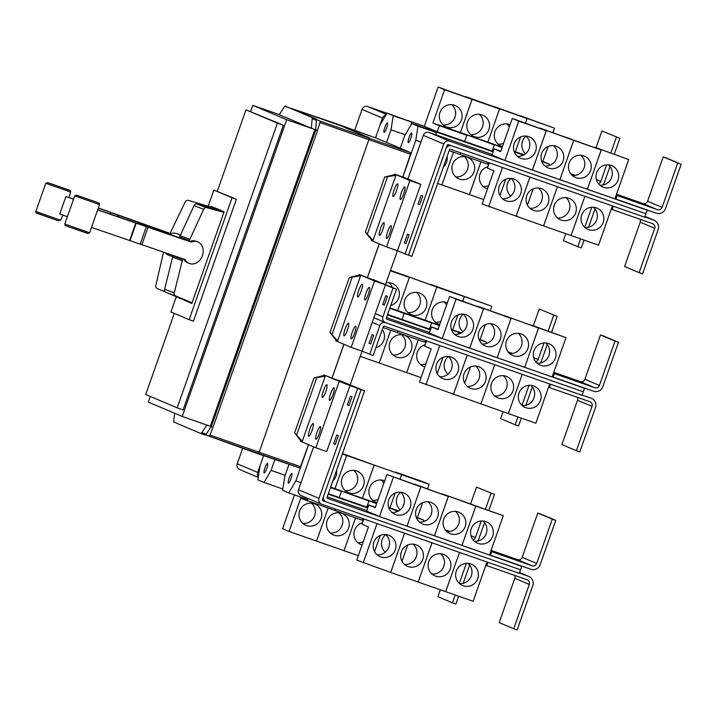<?xml version="1.0" encoding="UTF-8"?>
<svg xmlns="http://www.w3.org/2000/svg" width="717" height="717" viewBox="0 0 717 717"><rect width="100%" height="100%" fill="white"/><g stroke="black" fill="none" stroke-linecap="round" stroke-linejoin="round"><path stroke-width="1.08" d="M98.632 208.02L170.18 233.428M69.128 197.507L73.286 198.994L69.065 197.525L70.58 192.004L45.78 183.274L47.958 182.665L67.99 189.682C70.23 190.202 71.091 190.973 70.58 192.004M170.171 233.464L98.623 208.055M180.272 235.508A11.571 11.06 107.2 0 0 177.171 233.769A11.571 11.06 107.2 0 0 176.749 233.625A11.571 11.06 107.2 0 0 170.144 233.724L98.596 208.154M172.887 256.211A11.571 11.06 107.2 0 1 169.902 255.745A11.571 11.06 107.2 0 1 169.481 255.602A11.571 11.06 107.2 0 1 165.179 252.734M66.833 216.498L59.753 213.971L65.91 196.512L73.251 199.084M73.233 199.12L65.91 196.512M98.605 208.118L170.198 233.706M91.919 227.549L185.156 259.572A11.571 9.375 -69.7 0 0 189.53 263.515A11.571 9.375 -69.7 0 0 189.709 263.578A11.571 9.375 -69.7 0 0 202.382 255.817A11.571 9.375 -69.7 0 0 197.578 241.817A11.571 9.375 -69.7 0 0 197.399 241.754A11.571 9.375 -69.7 0 0 191.305 242.113L98.059 210.081M98.077 210.036L189.781 241.548A11.571 9.375 -69.7 0 1 195.866 241.181A11.571 9.375 -69.7 0 1 196.046 241.253A11.571 9.375 -69.7 0 1 196.225 241.315M98.104 209.92L178.578 237.399A11.571 9.375 110.3 0 1 179.653 236.995L179.313 237.963M172.68 255.306A11.571 9.375 110.3 0 0 173.021 255.826M179.402 237.721L98.095 209.964M165.215 291.9L157.346 288.601A2.778 2.653 107.2 0 1 155.813 285.447L163.315 253.146A11.759 11.239 107.2 0 1 163.584 252.187M176.749 233.625L177.529 233.867A11.571 11.06 107.2 0 1 177.95 234.011A11.571 11.06 107.2 0 1 180.388 235.257M172.824 256.408A11.571 11.06 107.2 0 1 170.682 255.987L169.902 255.745M170.099 233.67L170.35 232.953A11.759 11.239 107.2 0 1 170.87 231.708L185.246 201.862A2.778 2.653 107.2 0 1 188.419 200.384L217.556 208.997M188.177 263.014A11.571 9.375 -69.7 0 1 187.997 262.951A11.571 9.375 -69.7 0 1 183.651 259.061M191.305 242.113L189.781 241.548M222.073 210.906L196.843 204.049A2.778 2.25 110.3 0 0 194.029 205.68L180.155 235.75A11.759 9.527 110.3 0 0 179.653 237.004L189.315 240.589A11.759 9.527 -69.7 0 1 189.826 239.335L203.7 209.265A2.778 2.25 -69.7 0 1 206.514 207.634L223.91 212.366M179.402 237.703L178.578 237.399M173.147 255.467L172.994 255.897A11.759 9.527 110.3 0 0 172.609 257.197L164.596 289.265A2.778 2.25 110.3 0 0 165.779 292.267L191.941 303.13M192.066 302.771L175.45 295.852A2.778 2.25 -69.7 0 1 174.258 292.85L182.279 260.773A11.759 9.527 -69.7 0 1 182.665 259.482L182.907 258.801M189.064 241.297L189.315 240.589M186.492 300.889L191.923 303.192M210.906 207.034L211.165 206.29L224.116 211.775L191.824 303.47L178.954 297.752M178.874 297.985L183.274 299.554M176.319 296.659L170.924 311.976L189.145 319.692L232.075 197.784L213.854 190.068L208.163 206.218M555.738 520.372L552.305 519.171L536.701 563.49A3.702 3.639 -67.1 0 1 532.041 565.785L491.701 551.678L490.464 555.173L530.804 569.271A7.403 7.278 112.9 0 0 540.134 564.691L555.738 520.372L541.227 514.232L537.795 513.031L522.191 557.351A3.702 3.639 -67.1 0 1 517.522 559.636L491.073 550.396M552.305 519.171L537.795 513.031M491.701 551.678L490.76 551.283M391.966 512.458A11.571 11.364 112.9 0 0 400.543 492.176M403.321 492.767A11.571 11.364 -67.1 0 1 410.088 507.77A11.571 11.364 -67.1 0 1 394.968 514.34A11.571 11.364 -67.1 0 1 388.883 499.588A11.571 11.364 -67.1 0 1 403.321 492.767M448.313 496.478L434.475 535.778L407.005 526.17L420.852 486.879L414.399 484.145L448.313 496.478L386.911 474.537L375.224 507.726L368.771 504.992L375.376 507.295M407.005 526.17L420.825 486.87L386.911 474.537M419.454 522.066A11.571 11.364 112.9 0 0 428.031 501.783M430.809 502.375A11.571 11.364 -67.1 0 1 437.576 517.378A11.571 11.364 -67.1 0 1 422.456 523.948A11.571 11.364 -67.1 0 1 416.371 509.195A11.571 11.364 -67.1 0 1 430.809 502.375M446.942 531.673A11.571 11.364 112.9 0 0 455.528 511.391M458.297 511.983A11.571 11.364 -67.1 0 1 465.064 526.995A11.571 11.364 -67.1 0 1 449.944 533.556A11.571 11.364 -67.1 0 1 443.859 518.812A11.571 11.364 -67.1 0 1 458.297 511.983M503.289 515.693L489.451 554.994L461.981 545.395L475.828 506.094L503.289 515.693L441.887 493.753L475.801 506.085L461.963 545.386L434.493 535.787L448.34 496.487M475.828 506.094L469.375 503.37L475.801 506.085M474.43 541.281A11.571 11.364 112.9 0 0 483.016 521.008M485.785 521.591A11.571 11.364 -67.1 0 1 492.552 536.603A11.571 11.364 -67.1 0 1 477.432 543.172A11.571 11.364 -67.1 0 1 471.347 528.42A11.571 11.364 -67.1 0 1 485.785 521.591M644.789 217.009L653.752 220.146A7.403 7.278 -67.1 0 1 658.161 229.53L642.557 273.849L639.125 272.648L654.729 228.329A3.702 3.639 112.9 0 0 652.524 223.632L612.184 209.534L613.349 206.236M640.03 219.268A3.702 3.639 112.9 0 1 640.218 222.189L624.615 266.509L639.125 272.648M611.251 209.14L612.184 209.534M506.13 200.832A11.571 11.364 -67.1 0 1 499.373 185.828A11.571 11.364 -67.1 0 1 514.483 179.259A11.571 11.364 -67.1 0 1 520.578 194.011A11.571 11.364 -67.1 0 1 506.13 200.832M502.456 198.69A11.571 11.364 112.9 0 0 511.042 178.408M489.263 162.858L487.417 168.083L493.87 170.816L482.183 203.995L543.585 225.945L598.561 245.16L612.39 205.896M533.618 210.44A11.571 11.364 -67.1 0 1 526.861 195.436A11.571 11.364 -67.1 0 1 541.971 188.867A11.571 11.364 -67.1 0 1 548.066 203.619A11.571 11.364 -67.1 0 1 533.618 210.44M529.944 208.297A11.571 11.364 112.9 0 0 538.53 188.024M561.106 220.047A11.571 11.364 -67.1 0 1 554.349 205.044A11.571 11.364 -67.1 0 1 569.459 198.475A11.571 11.364 -67.1 0 1 575.554 213.227A11.571 11.364 -67.1 0 1 561.106 220.047M557.432 217.914A11.571 11.364 112.9 0 0 566.018 197.632M588.594 229.664A11.571 11.364 -67.1 0 1 581.837 214.652A11.571 11.364 -67.1 0 1 596.947 208.082A11.571 11.364 -67.1 0 1 603.042 222.835A11.571 11.364 -67.1 0 1 588.594 229.664M584.929 227.522A11.571 11.364 112.9 0 0 593.506 207.24M189.145 319.692L193.429 321.189L236.359 199.281L232.075 197.784M213.854 190.068L236.359 199.281M519.377 573.125L528.348 576.262A7.403 7.278 -67.1 0 1 532.758 585.646L517.145 629.965L513.713 628.764L529.316 584.445A3.702 3.639 112.9 0 0 527.12 579.757L486.78 565.65L487.936 562.352M514.627 575.384A3.702 3.639 112.9 0 1 514.806 578.305L499.202 622.625L513.713 628.764M485.839 565.256L486.78 565.65M380.718 556.948A11.571 11.364 -67.1 0 1 373.96 541.944A11.571 11.364 -67.1 0 1 389.08 535.375A11.571 11.364 -67.1 0 1 395.166 550.127A11.571 11.364 -67.1 0 1 380.718 556.948M377.052 554.815A11.571 11.364 112.9 0 0 385.629 534.532M363.851 518.974L362.004 524.208L368.457 526.932L356.77 560.12L390.684 572.453L473.148 601.276L486.977 562.02M408.206 566.564A11.571 11.364 -67.1 0 1 401.448 551.552A11.571 11.364 -67.1 0 1 416.568 544.983A11.571 11.364 -67.1 0 1 422.654 559.735A11.571 11.364 -67.1 0 1 408.206 566.564M404.54 564.422A11.571 11.364 112.9 0 0 413.117 544.14M435.703 576.172A11.571 11.364 -67.1 0 1 428.936 561.16A11.571 11.364 -67.1 0 1 444.056 554.599A11.571 11.364 -67.1 0 1 450.142 569.343A11.571 11.364 -67.1 0 1 435.703 576.172M432.028 574.03A11.571 11.364 112.9 0 0 440.605 553.748M432.001 542.796L418.172 582.061L432.028 542.805M463.191 585.78A11.571 11.364 -67.1 0 1 456.424 570.768A11.571 11.364 -67.1 0 1 471.544 564.207A11.571 11.364 -67.1 0 1 477.63 578.96A11.571 11.364 -67.1 0 1 463.191 585.78M459.516 583.638A11.571 11.364 112.9 0 0 468.093 563.356M490.464 555.173L489.532 554.779M406.987 526.161L379.517 516.563L393.355 477.271M368.771 504.992L366.62 511.104L379.517 516.563M364.559 390.837L327.069 497.284A0.923 0.905 112.9 0 0 327.624 498.458L521.77 566.331L520.542 569.827L326.387 501.954A4.634 4.544 -67.1 0 1 323.636 496.092L361.126 389.636L364.559 390.837L340.647 380.969L361.126 389.636M618.448 342.314L615.016 341.113L599.403 385.432A3.702 3.639 -67.1 0 1 594.743 387.727L554.402 373.62L553.174 377.115L593.515 391.213A7.403 7.278 112.9 0 0 602.836 386.633L618.448 342.314L603.938 336.174L600.496 334.973L584.893 379.293A3.702 3.639 -67.1 0 1 580.232 381.578L553.775 372.338M615.016 341.113L600.496 334.973M554.402 373.62L553.461 373.225M454.668 334.4A11.571 11.364 112.9 0 0 463.254 314.118M466.032 314.709A11.571 11.364 -67.1 0 1 472.79 329.712A11.571 11.364 -67.1 0 1 457.679 336.282A11.571 11.364 -67.1 0 1 451.585 321.53A11.571 11.364 -67.1 0 1 466.032 314.709M483.527 308.812L469.689 348.103L442.228 338.505L456.066 299.204L483.527 308.812L449.613 296.48L437.926 329.659L431.482 326.934L438.078 329.237M456.066 299.204L449.613 296.48M482.156 344.008A11.571 11.364 112.9 0 0 490.742 323.726M493.52 324.317A11.571 11.364 -67.1 0 1 500.278 339.32A11.571 11.364 -67.1 0 1 485.167 345.89A11.571 11.364 -67.1 0 1 479.073 331.137A11.571 11.364 -67.1 0 1 493.52 324.317M565.991 337.635L552.153 376.936L524.692 367.337L538.53 328.036L532.077 325.312L565.991 337.635L477.101 306.087L511.015 318.42L497.177 357.72L469.716 348.112L483.554 308.821M524.692 367.337L538.503 328.027L504.589 315.695L511.015 318.42M509.644 353.615A11.571 11.364 112.9 0 0 518.23 333.333M521.008 333.925A11.571 11.364 -67.1 0 1 527.766 348.937A11.571 11.364 -67.1 0 1 512.655 355.498A11.571 11.364 -67.1 0 1 506.561 340.745A11.571 11.364 -67.1 0 1 521.008 333.925M537.132 363.223A11.571 11.364 112.9 0 0 545.718 342.95M548.496 343.533A11.571 11.364 -67.1 0 1 555.254 358.545A11.571 11.364 -67.1 0 1 540.143 365.105A11.571 11.364 -67.1 0 1 534.048 350.362A11.571 11.364 -67.1 0 1 548.496 343.533M582.079 395.067L591.05 398.204A7.403 7.278 -67.1 0 1 595.46 407.588L579.847 451.907L576.414 450.706L592.027 406.387A3.702 3.639 112.9 0 0 589.822 401.69L549.482 387.592L550.638 384.294M577.328 397.326A3.702 3.639 112.9 0 1 577.517 400.247L561.904 444.567L576.414 450.706M548.541 387.198L549.482 387.592M443.429 378.89A11.571 11.364 -67.1 0 1 436.671 363.886A11.571 11.364 -67.1 0 1 451.782 357.317A11.571 11.364 -67.1 0 1 457.876 372.069A11.571 11.364 -67.1 0 1 443.429 378.89M439.754 376.748A11.571 11.364 112.9 0 0 448.34 356.474M426.552 340.916L424.715 346.15L431.159 348.874L419.481 382.062L508.389 413.619L535.859 423.218L549.679 383.962M470.917 388.497A11.571 11.364 -67.1 0 1 464.159 373.494A11.571 11.364 -67.1 0 1 479.27 366.925A11.571 11.364 -67.1 0 1 485.364 381.677A11.571 11.364 -67.1 0 1 470.917 388.497M467.242 386.364A11.571 11.364 112.9 0 0 475.828 366.082M467.215 355.13L453.413 394.395L467.242 355.139M498.405 398.114A11.571 11.364 -67.1 0 1 491.647 383.102A11.571 11.364 -67.1 0 1 506.758 376.533A11.571 11.364 -67.1 0 1 512.852 391.285A11.571 11.364 -67.1 0 1 498.405 398.114M494.73 395.972A11.571 11.364 112.9 0 0 503.316 375.69M494.703 364.738L480.883 404.003L494.73 364.747M525.893 407.722A11.571 11.364 -67.1 0 1 519.135 392.71A11.571 11.364 -67.1 0 1 534.246 386.149A11.571 11.364 -67.1 0 1 540.34 400.893A11.571 11.364 -67.1 0 1 525.893 407.722M522.218 405.58A11.571 11.364 112.9 0 0 530.804 385.298M529.926 177.072L516.097 216.328M488.636 206.729L502.456 167.464M543.611 225.945L557.432 186.689L543.585 225.945M516.123 216.337L529.944 177.081M584.902 196.288L571.073 235.552M571.099 235.561L584.92 196.297M645.954 213.711L451.8 145.838A4.634 4.544 112.9 0 0 445.974 148.706L408.484 255.153L411.917 256.354L449.407 149.907A0.923 0.905 -67.1 0 1 450.572 149.333L644.726 217.206L647.182 210.215L644.198 208.952L656.216 213.155A7.403 7.278 112.9 0 0 665.546 208.566L681.15 164.256L666.64 158.107L663.207 156.915L647.594 201.226A3.702 3.639 -67.1 0 1 642.934 203.52L616.477 194.271M681.15 164.256L663.207 156.915M677.717 163.055L662.114 207.374A3.702 3.639 -67.1 0 1 657.444 209.66L616.172 195.167M517.378 156.342A11.571 11.364 112.9 0 0 525.955 136.06M528.734 136.651A11.571 11.364 -67.1 0 1 535.491 151.654A11.571 11.364 -67.1 0 1 520.381 158.224A11.571 11.364 -67.1 0 1 514.286 143.472A11.571 11.364 -67.1 0 1 528.734 136.651M546.237 130.754L532.399 170.046L504.929 160.447L518.767 121.146L546.237 130.754L512.314 118.422L500.636 151.601L494.183 148.876L500.78 151.179M518.767 121.146L512.314 118.422M544.866 165.95A11.571 11.364 112.9 0 0 553.443 145.668M556.222 146.259A11.571 11.364 -67.1 0 1 562.979 161.262A11.571 11.364 -67.1 0 1 547.869 167.832A11.571 11.364 -67.1 0 1 541.774 153.079A11.571 11.364 -67.1 0 1 556.222 146.259M601.213 149.97L587.375 189.27L559.905 179.662L573.743 140.371L601.213 149.97L539.802 128.029L573.725 140.362L567.299 137.637L573.725 140.362L559.887 179.653L532.417 170.054L546.255 130.754M572.354 175.557A11.571 11.364 112.9 0 0 580.931 155.275M583.71 155.867A11.571 11.364 -67.1 0 1 590.467 170.87A11.571 11.364 -67.1 0 1 575.357 177.44A11.571 11.364 -67.1 0 1 569.262 162.687A11.571 11.364 -67.1 0 1 583.71 155.867M599.842 185.165A11.571 11.364 112.9 0 0 608.419 164.883M611.198 165.475A11.571 11.364 -67.1 0 1 617.955 180.487A11.571 11.364 -67.1 0 1 602.845 187.047A11.571 11.364 -67.1 0 1 596.75 172.304A11.571 11.364 -67.1 0 1 611.198 165.475M628.701 159.577L594.778 147.254L628.701 159.577L614.863 198.878L587.393 189.27L601.231 149.978M174.294 313.41L145.73 394.52L177.171 407.821L277.425 123.136L245.985 109.835L217.305 191.278M390.711 572.453L404.531 533.197L390.684 572.453M363.223 562.845L377.043 523.589M445.687 591.677L459.516 552.413L445.66 591.668M327.239 496.818L366.781 510.647M518.794 565.077L521.77 566.331M553.174 377.115L552.233 376.712M431.482 326.934L429.322 333.047L442.228 338.505M524.665 367.328L497.204 357.72L511.042 318.429M425.925 384.787L439.754 345.531M508.389 413.619L522.218 374.355L508.371 413.61M385.791 295.727L387.404 296.408L384.33 305.137L382.717 304.456L385.791 295.727M384.366 305.03L382.717 304.456M372.105 334.588L373.718 335.269L370.644 343.999L369.031 343.318L372.105 334.588M370.68 343.891L369.031 343.318M617.104 195.562L615.876 199.057L614.935 198.654M644.198 208.952L615.876 199.057M494.183 148.876L492.032 154.989L504.929 160.447M645.945 213.711L448.367 144.637A0.923 0.905 -67.1 0 0 447.193 145.21L408.484 255.127L405.051 253.926L397.451 250.735L420.816 184.368L407.946 178.918L423.29 135.343A4.634 4.544 112.9 0 1 429.125 132.484L492.194 154.531M177.171 407.821L183.095 409.891L283.349 125.206L277.425 123.136M245.985 109.835L283.349 125.206M365.401 232.057L373.019 240.437L371.406 239.756L365.401 232.057M395.927 175.396L384.724 177.045L394.314 174.715L395.927 175.396L373.019 240.437M330.035 332.482L337.653 340.862L336.04 340.181L330.035 332.482M360.561 275.821L349.358 277.47L358.948 275.14L360.561 275.821L337.653 340.862M294.678 432.907L302.287 441.287L300.674 440.605L294.678 432.907M325.195 376.246L313.992 377.904L323.582 375.565L325.195 376.246L302.287 441.287M520.542 569.827L519.305 573.322L321.727 504.248A4.634 4.544 -67.1 0 1 318.966 498.378L357.675 388.453L361.117 389.654L322.399 499.579A0.923 0.905 112.9 0 0 322.955 500.753L326.343 501.936M337.555 379.92L361.117 389.654M583.253 391.769L385.665 322.695A4.634 4.544 -67.1 0 1 382.905 316.824L393.05 288.037L396.483 289.229L386.338 318.025A0.923 0.905 112.9 0 0 386.893 319.199L584.48 388.273L583.253 391.769L582.016 395.264L384.429 326.19A0.923 0.905 -67.1 0 0 383.263 326.764L373.118 355.551L362.085 351.16L375.305 313.616L382.905 316.824M386.508 317.559L429.492 332.589M581.496 387.019L584.48 388.273M372.921 279.487L396.483 289.229M385.629 322.686A4.634 4.544 112.9 0 0 379.831 325.563L369.685 354.359M336.04 340.181L335.807 340.844L351.178 347.351L374.552 280.983L385.45 284.792L375.305 313.616M385.45 284.819L393.05 288.037M647.182 210.215L449.595 141.141A4.634 4.544 112.9 0 0 443.76 144.009L405.051 253.926M407.471 234.154L409.084 234.844L406.01 243.574L404.397 242.893L407.471 234.154M406.046 243.466L404.397 242.893M421.157 195.302L422.77 195.983L419.696 204.712L418.083 204.031L421.157 195.302M419.732 204.605L418.083 204.031M350.425 396.151L352.038 396.833L348.964 405.562L347.351 404.881L350.425 396.151M349 405.455L347.351 404.881M336.739 435.013L338.352 435.694L335.278 444.423L333.665 443.742L336.739 435.013M335.314 444.316L333.665 443.742M321.458 504.141L300.988 495.483A4.634 4.544 -67.1 0 1 298.496 489.72L313.598 446.843M488.922 510.199L494.47 494.443L476.527 487.103L470.639 503.809M494.47 494.443L476.527 487.103M477.522 541.111A7.403 7.278 112.9 0 0 478.866 538.763L484.54 522.639M449.962 531.512L445.293 529.881M447.453 531.709L446.673 531.431M481.259 520.999L475.425 537.562A3.702 3.639 -67.1 0 1 473.077 539.874M491.037 493.242L485.49 508.998M336.569 470.325A11.571 11.364 -67.1 0 1 332.867 480.838M342.323 453.969L346.652 455.483L334.964 488.671L341.417 491.396L330.492 487.578M330.636 487.157L334.964 488.671L346.678 455.492L374.14 465.091L362.452 498.279L368.905 501.004L334.991 488.671L362.452 498.279M342.421 453.691L346.652 455.483L342.421 453.691M348.955 492.821A11.571 11.364 -67.1 0 1 342.197 477.818A11.571 11.364 -67.1 0 1 357.308 471.248A11.571 11.364 -67.1 0 1 363.402 486.001A11.571 11.364 -67.1 0 1 348.955 492.821M345.28 490.679A11.571 11.364 112.9 0 0 353.866 470.397M342.475 453.547L374.14 465.091M377.025 502.617A11.571 11.364 -67.1 0 1 369.685 487.426A11.571 11.364 -67.1 0 1 384.697 480.82M372.768 500.287A11.571 11.364 112.9 0 0 378.146 499.408M383.864 483.177A11.571 11.364 112.9 0 0 381.354 480.014M390.111 497.239A11.571 11.364 -67.1 0 1 389.663 497.957M376.64 503.71L362.479 498.288L374.166 465.1L401.628 474.699L400.068 479.135L401.654 474.708L429.116 484.316L427.556 488.752M362.479 498.288L376.784 503.289M388.659 507.439L396.393 510.621L388.847 507.977M395.166 493.054L389.94 507.887L395.192 493.045M374.166 465.1L401.628 474.699M400.185 509.841A11.571 11.364 -67.1 0 1 400.615 492.238M417.599 506.847A11.571 11.364 -67.1 0 1 417.151 507.564M398.114 511.212L389.967 507.896L398.634 510.925M416.147 517.047L423.881 520.228L416.335 517.584M422.654 502.662L417.428 517.495M401.654 474.708L395.201 471.983L422.672 481.582L429.116 484.316M584.041 240.087L581.281 247.921L577.848 246.72L580.609 238.886M565.767 233.697L563.338 240.58L577.848 246.72M595.038 208.871L588.576 227.226M584.687 227.307L591.758 207.231M447.058 156.566A11.571 11.364 -67.1 0 1 443.357 167.07M453.467 152.183L441.923 184.95L437.594 183.435M449.138 150.669L488.68 164.498M467.134 157.229A11.571 11.364 -67.1 0 1 473.892 172.232A11.571 11.364 -67.1 0 1 458.781 178.802A11.571 11.364 -67.1 0 1 452.687 164.05A11.571 11.364 -67.1 0 1 467.134 157.229M455.779 176.92A11.571 11.364 112.9 0 0 464.356 156.638M480.955 161.791L469.411 194.558L441.95 184.95L453.485 152.192M500.6 183.48A11.571 11.364 -67.1 0 1 500.152 184.188M487.515 188.849A11.571 11.364 -67.1 0 1 487.936 166.613M483.267 186.528A11.571 11.364 112.9 0 0 488.644 185.649M483.742 199.568L469.438 194.567L480.973 161.8M505.664 179.295L499.946 195.526M487.551 164.103L488.152 162.463L487.551 164.103M528.088 193.088A11.571 11.364 -67.1 0 1 527.64 193.796M510.683 196.073A11.571 11.364 -67.1 0 1 511.113 178.47M533.152 188.903L527.434 205.134M499.955 195.553L505.691 179.277M312.137 118.771L312.513 117.705L284.909 106.026L279.272 114.684L311.384 128.271L312.137 118.771L316.43 120.277L315.668 129.768L311.384 128.271M150.31 396.456L148.32 402.103L182.181 416.434L286.675 119.694L252.814 105.372L250.663 111.476M252.814 105.372L279.307 114.63M182.181 416.434L210.332 426.274L314.835 129.535L286.675 119.694M210.332 426.274L211.3 426.687L315.794 129.947L314.835 129.535M315.668 129.768L317.514 130.548L315.794 129.947M211.3 426.687L213.021 427.287L317.514 130.548M174.625 413.234L173.639 421.972L201.244 433.66L206.846 425.056M386.615 238.42A6.713 1.264 109.3 0 1 387.664 231.636A6.713 1.264 109.3 0 1 391.061 225.756A6.713 1.264 109.3 0 1 391.07 225.765A6.713 1.264 109.3 0 1 390.021 232.55A6.713 1.264 109.3 0 1 386.624 238.429A6.713 1.264 109.3 0 1 386.615 238.42M400.301 199.568A6.713 1.264 109.3 0 1 401.35 192.774A6.713 1.264 109.3 0 1 404.747 186.895A6.713 1.264 109.3 0 1 404.755 186.904A6.713 1.264 109.3 0 1 403.707 193.689A6.713 1.264 109.3 0 1 400.31 199.568A6.713 1.264 109.3 0 1 400.301 199.568M379.436 235.391A6.713 1.264 109.3 0 1 380.485 228.598A6.713 1.264 109.3 0 1 383.882 222.718A6.713 1.264 109.3 0 1 383.9 222.727A6.713 1.264 109.3 0 1 382.851 229.512A6.713 1.264 109.3 0 1 379.454 235.391A6.713 1.264 109.3 0 1 379.436 235.391M393.122 196.53A6.713 1.264 109.3 0 1 394.171 189.745A6.713 1.264 109.3 0 1 397.568 183.857A6.713 1.264 109.3 0 1 397.585 183.866A6.713 1.264 109.3 0 1 396.537 190.65A6.713 1.264 109.3 0 1 393.14 196.53A6.713 1.264 109.3 0 1 393.122 196.53M351.249 338.854A6.713 1.264 109.3 0 1 352.298 332.061A6.713 1.264 109.3 0 1 355.695 326.181A6.713 1.264 109.3 0 1 355.704 326.19A6.713 1.264 109.3 0 1 354.664 332.975A6.713 1.264 109.3 0 1 351.258 338.854A6.713 1.264 109.3 0 1 351.249 338.854M364.935 299.993A6.713 1.264 109.3 0 1 365.984 293.199A6.713 1.264 109.3 0 1 369.38 287.32A6.713 1.264 109.3 0 1 369.389 287.329A6.713 1.264 109.3 0 1 368.341 294.113A6.713 1.264 109.3 0 1 364.944 299.993A6.713 1.264 109.3 0 1 364.935 299.993M344.07 335.816A6.713 1.264 109.3 0 1 345.119 329.031A6.713 1.264 109.3 0 1 348.516 323.143A6.713 1.264 109.3 0 1 348.534 323.152A6.713 1.264 109.3 0 1 347.485 329.937A6.713 1.264 109.3 0 1 344.088 335.816A6.713 1.264 109.3 0 1 344.07 335.816M357.756 296.955A6.713 1.264 109.3 0 1 358.805 290.17A6.713 1.264 109.3 0 1 362.202 284.291A6.713 1.264 109.3 0 1 362.219 284.291A6.713 1.264 109.3 0 1 361.171 291.075A6.713 1.264 109.3 0 1 357.774 296.963A6.713 1.264 109.3 0 1 357.756 296.955M315.883 439.279A6.713 1.264 109.3 0 1 316.932 432.485A6.713 1.264 109.3 0 1 320.329 426.606A6.713 1.264 109.3 0 1 320.338 426.615A6.713 1.264 109.3 0 1 319.298 433.4A6.713 1.264 109.3 0 1 315.901 439.279A6.713 1.264 109.3 0 1 315.883 439.279M329.569 400.418A6.713 1.264 109.3 0 1 330.618 393.624A6.713 1.264 109.3 0 1 334.014 387.745A6.713 1.264 109.3 0 1 334.023 387.754A6.713 1.264 109.3 0 1 332.984 394.538A6.713 1.264 109.3 0 1 329.578 400.418A6.713 1.264 109.3 0 1 329.569 400.418M308.704 436.241A6.713 1.264 109.3 0 1 309.753 429.456A6.713 1.264 109.3 0 1 313.15 423.568A6.713 1.264 109.3 0 1 313.168 423.577A6.713 1.264 109.3 0 1 312.119 430.361A6.713 1.264 109.3 0 1 308.722 436.25A6.713 1.264 109.3 0 1 308.704 436.241M322.39 397.379A6.713 1.264 109.3 0 1 323.439 390.595A6.713 1.264 109.3 0 1 326.835 384.715A6.713 1.264 109.3 0 1 326.853 384.715A6.713 1.264 109.3 0 1 325.805 391.509A6.713 1.264 109.3 0 1 322.408 397.388A6.713 1.264 109.3 0 1 322.39 397.379M300.674 440.605L300.441 441.269L315.821 447.775L339.186 381.408L357.675 388.453M351.178 347.351L362.085 351.16M371.406 239.756L371.173 240.419L386.544 246.926L397.451 250.735L385.504 284.586M386.544 246.926L409.918 180.559L420.816 184.368M315.821 447.775L326.719 451.585L350.084 385.244M368.905 501.004L366.754 507.116L339.266 497.508L341.444 491.405L339.266 497.508L328.341 493.69M367.884 507.519L366.754 507.116M366.772 507.125L368.932 501.013M395.901 512.081L396.42 510.621L395.874 512.09M423.881 520.228L423.362 521.698M458.638 596.203L455.878 604.037L452.445 602.836L455.205 595.002M440.355 589.813L437.926 596.696L452.445 602.836M469.626 564.996L463.164 583.342M459.274 583.423L466.346 563.356M314.243 503.737A11.571 11.364 -67.1 0 1 321.001 518.741A11.571 11.364 -67.1 0 1 305.881 525.31A11.571 11.364 -67.1 0 1 299.796 510.558A11.571 11.364 -67.1 0 1 314.243 503.737M302.879 523.428A11.571 11.364 112.9 0 0 311.465 503.146M358.33 555.684L344.026 550.683L355.56 517.916L344.008 550.674L316.538 541.075L328.072 508.308L316.52 541.066L289.05 531.458L300.737 498.279L363.277 520.614M294.508 494.927L282.597 528.734L289.05 531.458M341.731 513.345A11.571 11.364 -67.1 0 1 348.489 528.348A11.571 11.364 -67.1 0 1 333.369 534.918A11.571 11.364 -67.1 0 1 327.284 520.166A11.571 11.364 -67.1 0 1 341.731 513.345M330.367 533.036A11.571 11.364 112.9 0 0 338.953 512.754M375.188 539.596A11.571 11.364 -67.1 0 1 374.749 540.304M362.103 544.974A11.571 11.364 -67.1 0 1 362.524 522.729M357.855 542.644A11.571 11.364 112.9 0 0 363.232 541.765M380.252 535.411L374.534 551.642M402.676 549.204A11.571 11.364 -67.1 0 1 402.237 549.921M385.271 552.189A11.571 11.364 -67.1 0 1 385.701 534.595M407.74 545.019L402.022 561.259M374.552 551.669L380.279 535.393M614.326 154.083L619.882 138.327L601.93 130.987L596.051 147.693M619.882 138.327L601.93 130.987M602.925 184.995A7.403 7.278 112.9 0 0 604.27 182.647L609.952 166.523M575.375 175.396L570.705 173.765M572.865 175.584L572.085 175.315M606.672 164.883L600.837 181.446A3.702 3.639 -67.1 0 1 598.489 183.758M616.441 137.126L610.893 152.882M446.879 127.097A11.571 11.364 -67.1 0 1 440.113 112.085A11.571 11.364 -67.1 0 1 455.232 105.516A11.571 11.364 -67.1 0 1 461.318 120.268A11.571 11.364 -67.1 0 1 446.879 127.097M443.205 124.955A11.571 11.364 112.9 0 0 451.782 104.673M444.594 89.759L472.064 99.367L460.377 132.546L466.83 135.28L439.36 125.681L432.916 122.948L444.594 89.759L438.15 87.035L472.064 99.367M432.916 122.948L460.377 132.546M474.367 136.705A11.571 11.364 -67.1 0 1 467.601 121.693A11.571 11.364 -67.1 0 1 482.72 115.132A11.571 11.364 -67.1 0 1 488.806 129.876A11.571 11.364 -67.1 0 1 474.367 136.705M470.693 134.563A11.571 11.364 112.9 0 0 479.27 114.281M472.082 99.376L499.552 108.975L487.865 142.163L494.318 144.888L460.404 132.555L472.082 99.376L465.638 96.643L527.04 118.583L525.48 123.019M460.404 132.555L487.865 142.163L499.57 108.984L493.126 106.25L554.528 128.191L552.968 132.627M502.429 146.501A11.571 11.364 -67.1 0 1 495.088 131.31A11.571 11.364 -67.1 0 1 510.11 124.695M498.181 144.171A11.571 11.364 112.9 0 0 503.558 143.292M509.276 127.061A11.571 11.364 112.9 0 0 506.758 123.889M515.514 141.124A11.571 11.364 -67.1 0 1 515.066 141.841M502.043 147.594L487.892 142.163L502.196 147.164M514.062 151.323L521.806 154.496L514.259 151.861M523.518 155.096L515.38 151.78L520.605 136.929L515.353 151.771M525.597 153.725A11.571 11.364 -67.1 0 1 526.027 136.122M543.002 150.731A11.571 11.364 -67.1 0 1 542.554 151.448M525.498 123.028L527.058 118.592L520.614 115.867L554.528 128.191M515.38 151.78L524.046 154.809M541.55 160.931L549.294 164.103L541.747 161.468M548.066 146.546L542.841 161.379M460.637 152.846L460.063 154.487M460.081 154.496L460.664 152.855M312.513 117.705L316.797 119.21L316.43 120.277M284.909 106.026L316.797 119.21M211.103 426.597L205.537 435.156L201.244 433.66M205.913 434.09L201.62 432.593M316.645 119.64L320.418 121.236L317.434 130.512M212.931 427.251L209.472 436.321L205.689 434.726M258.228 453.852L300.002 468.04L209.463 436.321L258.219 453.852L259.151 452.239L369.479 137.897L334.328 123.028L291.245 108.392L375.842 137.96L334.319 123.028M409.918 180.559L394.547 174.052L394.314 174.715M374.552 280.983L359.181 274.477L358.948 275.14M339.186 381.408L323.815 374.901L323.582 375.565M323.815 374.901L350.093 385.217M359.181 274.477L385.45 284.792M394.547 174.052L407.946 178.918M328.18 494.147L367.722 507.977M334.678 510.621L335.251 508.971L334.651 510.612M307.19 501.004L308.077 498.476M362.721 518.579L362.139 520.219M362.166 520.228L362.739 518.588M438.15 87.035L424.312 126.335L437.209 131.794L439.36 125.681M466.83 135.28L464.679 141.392L437.209 131.794M493.296 151.395L492.167 151L494.336 144.897L492.167 151L464.679 141.392M464.697 141.401L466.848 135.289M521.806 154.496L521.286 155.974M521.313 155.965L521.824 154.505M549.294 164.103L548.774 165.582M288.359 483.204A5.091 0.959 109.3 0 1 289.148 478.06A5.091 0.959 109.3 0 1 291.729 473.596A5.091 0.959 109.3 0 1 291.738 473.596A5.091 0.959 109.3 0 1 290.941 478.75A5.091 0.959 109.3 0 1 288.368 483.213A5.091 0.959 109.3 0 1 288.359 483.204M408.287 142.629A5.091 0.959 109.3 0 1 409.084 137.485A5.091 0.959 109.3 0 1 411.666 133.021A5.091 0.959 109.3 0 1 411.675 133.03A5.091 0.959 109.3 0 1 410.877 138.175A5.091 0.959 109.3 0 1 408.305 142.638A5.091 0.959 109.3 0 1 408.287 142.629M300.002 468.04L308.507 444.683M332.07 377.787L343.873 344.259M367.436 277.362L379.239 243.834M402.802 176.938L410.993 152.829L400.292 148.302L404.755 135.621L411.791 123.539L417.984 126.165L415.788 140.281L402.873 176.965M435.909 134.85L436.259 132.555L417.984 126.165M436.259 132.555L411.791 123.539M420.924 142.083L415.788 140.281M308.579 444.719L295.852 480.856L288.817 492.938L282.632 490.311L284.819 476.196L289.005 464.311M300.988 482.658L295.852 480.856M350.219 384.769L362.058 351.151M379.311 243.861L367.507 277.389M343.945 344.285L332.141 377.814M307.692 498.315L307.1 499.328L288.817 492.938M258.335 476.769A4.634 4.544 -67.1 0 1 257.699 472.449L260.047 465.79M258.237 477.397L239.72 469.554A4.634 4.544 -67.1 0 1 237.228 463.791L242.696 448.268M386.929 113.223L367.848 106.555A4.634 4.544 112.9 0 0 362.022 109.423L354.655 130.342M424.321 126.291L407.919 120.564M385.854 115.079A4.634 4.544 112.9 0 0 382.493 118.081L380.028 125.072M493.135 151.861L411.316 123.252M400.328 148.204L375.842 137.96M521.34 418.145L518.579 425.979L515.147 424.778L517.907 416.944M503.056 411.755L500.636 418.638L515.147 424.778M532.328 386.929L525.866 405.284M521.985 405.365L529.047 385.289M382.26 329.605A11.571 11.364 -67.1 0 1 375.869 347.745M390.756 330.241L379.221 363.008L360.23 356.367M382.995 327.526L425.979 342.556M404.433 335.287A11.571 11.364 -67.1 0 1 411.191 350.29A11.571 11.364 -67.1 0 1 396.08 356.86A11.571 11.364 -67.1 0 1 389.985 342.108A11.571 11.364 -67.1 0 1 404.433 335.287M393.068 354.978A11.571 11.364 112.9 0 0 401.654 334.696M418.244 339.849L406.709 372.616L379.239 363.008L390.783 330.25M437.899 361.538A11.571 11.364 -67.1 0 1 437.451 362.246M424.814 366.907A11.571 11.364 -67.1 0 1 425.235 344.671M420.556 364.586A11.571 11.364 112.9 0 0 425.943 363.707M421.04 377.626L406.727 372.625L418.271 339.858M442.954 357.353L437.236 373.584L442.989 357.335M465.387 371.146A11.571 11.364 -67.1 0 1 464.939 371.863M447.982 374.131A11.571 11.364 -67.1 0 1 448.403 356.528M470.442 366.961L464.724 383.192M267.549 463.37A5.091 0.959 109.3 0 1 266.76 468.515A5.091 0.959 109.3 0 1 264.179 472.978A5.091 0.959 109.3 0 1 264.17 472.969A5.091 0.959 109.3 0 1 264.967 467.825A5.091 0.959 109.3 0 1 267.54 463.361A5.091 0.959 109.3 0 1 267.549 463.37M387.485 122.795A5.091 0.959 109.3 0 1 386.696 127.94A5.091 0.959 109.3 0 1 384.115 132.403A5.091 0.959 109.3 0 1 384.106 132.394A5.091 0.959 109.3 0 1 384.895 127.25A5.091 0.959 109.3 0 1 387.476 122.786A5.091 0.959 109.3 0 1 387.485 122.795M285.142 475.29L271.089 470.379L264.053 482.451L257.86 479.834L260.056 465.709L263.587 455.671M283.045 487.623L282.337 488.851L264.053 482.451M411.074 124.767L411.495 122.078L387.019 113.062L393.212 115.679L391.016 129.804L386.553 142.486M411.495 122.078L393.212 115.679M405.248 134.778L391.016 129.804M274.907 459.516L271.089 470.379M551.624 332.141L557.172 316.385L539.229 309.045L533.349 325.751M557.172 316.385L539.229 309.045M540.224 363.053A7.403 7.278 112.9 0 0 541.568 360.705L547.241 344.581M512.673 353.454L507.994 351.823M510.163 353.651L509.375 353.373M543.97 342.941L538.135 359.504A3.702 3.639 -67.1 0 1 535.778 361.816M553.739 315.184L548.191 330.94M386.105 282.883A11.571 11.364 -67.1 0 1 399.378 295.01A11.571 11.364 -67.1 0 1 390.792 305.397M392.289 287.463A11.571 11.364 112.9 0 0 389.08 282.731M390.362 270.784L409.362 277.425L397.675 310.604L404.119 313.338L389.761 308.319M389.914 307.898L397.675 310.604M390.514 270.363L436.85 287.033L425.163 320.221L431.607 322.946L404.146 313.347L397.693 310.613L409.38 277.434L402.927 274.701L436.85 287.033M411.657 314.763A11.571 11.364 -67.1 0 1 404.899 299.751A11.571 11.364 -67.1 0 1 420.01 293.19A11.571 11.364 -67.1 0 1 426.104 307.943A11.571 11.364 -67.1 0 1 411.657 314.763M407.991 312.621A11.571 11.364 112.9 0 0 416.568 292.339M397.693 310.613L425.163 320.221L436.868 287.042L464.338 296.641L462.77 301.077L464.356 296.65L491.826 306.258L490.258 310.685M439.727 324.559A11.571 11.364 -67.1 0 1 432.387 309.368A11.571 11.364 -67.1 0 1 447.399 302.753M435.479 322.229A11.571 11.364 112.9 0 0 440.856 321.35M446.574 305.119A11.571 11.364 112.9 0 0 444.056 301.956M452.812 319.182A11.571 11.364 -67.1 0 1 452.364 319.899M439.342 325.652L425.181 320.23L439.494 325.231M451.36 329.381L459.095 332.554L451.558 329.919M457.876 314.996L452.651 329.829L457.903 314.987M436.868 287.042L430.415 284.308L491.826 306.258M462.895 331.783A11.571 11.364 -67.1 0 1 463.325 314.18M480.3 328.789A11.571 11.364 -67.1 0 1 479.852 329.506M460.816 333.154L452.669 329.838L461.345 332.867M478.848 338.989L486.583 342.17L479.046 339.526M485.364 324.604L480.139 339.437M397.379 332.554L397.953 330.913L397.361 332.554M425.423 340.521L424.849 342.161M424.867 342.17L425.441 340.53M375.52 137.843L379.992 125.134L387.019 113.062M404.119 313.338L401.968 319.45L387.61 314.431M431.607 322.946L429.456 329.058L401.968 319.45M401.995 319.459L404.146 313.347M430.594 329.453L429.456 329.058M429.483 329.067L431.634 322.955M458.611 334.023L459.122 332.563L458.575 334.032M486.583 342.17L486.072 343.64M387.449 314.888L430.424 329.919M48.003 182.683L69.191 190.229L48.003 182.683M37.239 213.254L58.427 220.8M67.748 226.518L85.78 232.702M78.511 195.956L96.544 202.131L78.511 195.956M60.085 220.056L58.471 220.809L38.44 213.8C36.2 213.281 35.339 212.51 35.85 211.479L60.085 220.056M99.511 204.596L74.711 195.858L64.781 224.062L89.58 232.792L99.511 204.596C98.39 202.275 101.178 204.246 96.571 202.14L76.468 195.132L74.711 195.858M87.259 231.878L64.781 224.062C65.883 226.536 63.419 224.502 67.721 226.509L87.824 233.518L89.58 232.792M119.309 215.611L118.816 217.018M117.785 215.064L117.283 216.489M110.884 212.537L110.328 214.105M110.508 212.393L109.943 213.98M148.016 227.28L141.867 244.748M146.322 226.697L140.173 244.165M136.194 223.139L130.037 240.607M135.764 222.996L129.616 240.464M203.7 209.265L194.029 205.68M206.514 207.634L196.843 204.049M189.826 239.335L180.155 235.75M182.665 259.482L172.994 255.897M182.279 260.773L172.609 257.197M174.258 292.85L164.596 289.265M175.45 295.852L165.779 292.267M532.041 565.785L517.522 559.636M536.701 563.49L522.191 557.351M640.218 222.189L654.729 228.329M514.806 578.305L529.316 584.445M519.583 572.551L528.348 576.262M594.743 387.727L580.232 381.578M599.403 385.432L584.893 379.293M577.517 400.247L592.027 406.387M644.995 216.435L653.752 220.146M657.444 209.66L642.934 203.52M662.114 207.374L647.594 201.226M367.382 234.038L387.521 176.839M332.016 334.463L352.155 277.273M296.65 434.887L316.789 377.698M379.831 325.563L372.231 322.345M449.595 141.141L429.125 132.484M443.76 144.009L423.29 135.343M298.496 489.72L318.966 498.378M475.425 537.562L470.944 535.662M600.837 181.446L596.356 179.546M300.737 466.767L210.171 435.111M410.769 154.316L320.203 122.652M410.993 152.829L320.418 121.236M237.228 463.791L257.699 472.449M382.493 118.081L362.022 109.423M386.275 114.353L367.848 106.555M538.135 359.504L533.645 357.604M60.649 220.209L62.971 214.992M35.85 211.479L45.78 183.274M189.53 263.515L187.997 262.951M197.578 241.817L196.046 241.253M519.583 572.533L528.77 576.423M644.995 216.417L654.182 220.307M322.444 500.296L326.127 501.855M365.347 232.057L384.724 177.045M329.981 332.482L349.358 277.47M294.615 432.916L313.992 377.904M373.862 317.712L385.396 322.596"/></g></svg>

